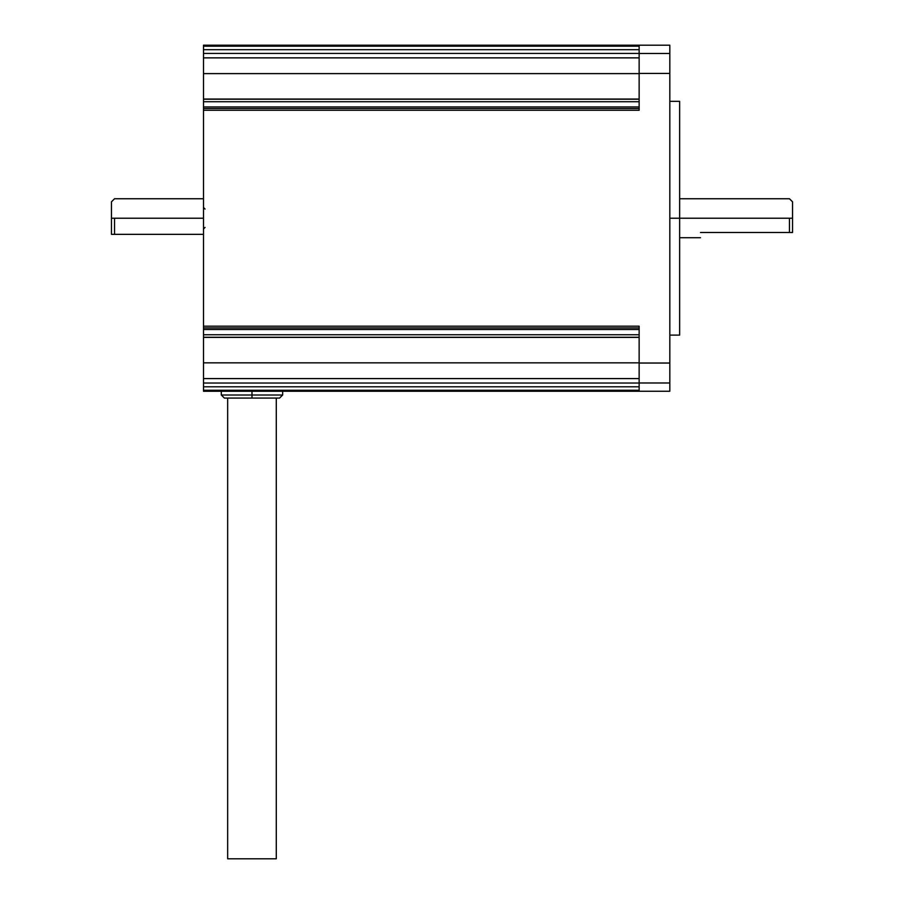 <?xml version="1.0" encoding="UTF-8"?>
<svg xmlns="http://www.w3.org/2000/svg" width="904" height="904" viewBox="0 0 904 904"><rect width="100%" height="100%" fill="white"/><g stroke="black" fill="none" stroke-linecap="round" stroke-linejoin="round"><path stroke-width="1.36" d="M276.285 398.065L276.285 858.8L227.661 858.8L227.661 398.065M251.979 398.065L224.361 398.065L279.585 398.065L251.979 398.065L251.979 395.003L221.299 395.003L251.979 395.003L251.979 391.251M114.537 234.339L111.463 234.339L111.463 201.818L111.463 218.226L114.537 218.226L114.537 234.339L203.502 234.339L114.537 234.339L114.537 224.847M700.498 232.486C700.498 239.503 700.498 239.503 700.498 232.486L789.463 232.486L789.463 218.226L679.639 218.226L679.639 335.113L679.639 101.338L679.639 218.226L669.819 218.226M669.819 45.2L203.502 45.2L669.819 45.2L669.819 391.251L203.502 391.251L203.502 383.036L639.139 383.036L639.139 391.251L203.502 391.003M639.139 53.415L203.502 53.415L203.502 45.449L639.139 45.449L639.139 110.265L203.502 110.265L203.502 326.186L639.139 326.186L639.139 382.991L669.819 382.991M639.139 337.384L203.502 337.384L203.502 383.036M203.502 326.186L203.502 336.514M203.502 110.265L203.502 99.214L639.139 99.214M203.502 99.937L203.502 99.214M639.139 99.067L203.502 99.067L203.502 53.415M789.463 218.226C789.463 193.117 789.463 193.117 789.463 218.226L792.537 218.226L792.537 201.818L792.537 232.497L789.463 232.486M203.502 234.339C203.502 238.882 203.502 238.882 203.502 234.339M114.537 218.226C114.537 193.117 114.537 193.117 114.537 218.226L203.502 218.226M111.463 210.722L111.474 205.942M669.819 363.035L639.139 363.035M669.819 73.427L639.139 73.427M669.819 53.472L639.139 53.472M251.979 395.003L282.658 395.003L251.979 395.003M203.502 327.926L639.139 327.926M639.139 108.525L203.502 108.525M639.139 57.867L203.502 57.867M203.502 73.608L639.139 73.608M203.502 362.843L639.139 362.843M203.502 378.584L639.139 378.584M639.139 390.268L203.502 390.268M203.502 329.519L639.139 329.519M639.139 106.932L203.502 106.932M203.502 46.183L639.139 46.183M639.139 337.248L203.502 337.248M639.139 386.788L203.502 386.788M203.502 334.74L639.139 334.74M639.139 101.723L203.502 101.723M203.502 49.675L639.139 49.675M205.038 227.435L203.502 228.961L205.038 227.435M679.639 335.113L669.819 335.113M669.819 101.338L679.639 101.338M639.139 391.251L203.502 391.251M224.361 398.065L221.299 395.003L221.299 391.251M282.658 391.251L282.658 395.003L279.585 398.065M679.639 237.707L700.498 237.707M679.639 198.744L789.463 198.744L792.537 201.818M203.502 198.744L114.537 198.744L111.463 201.818M205.038 209.027L203.502 207.491L205.038 209.027"/></g></svg>
